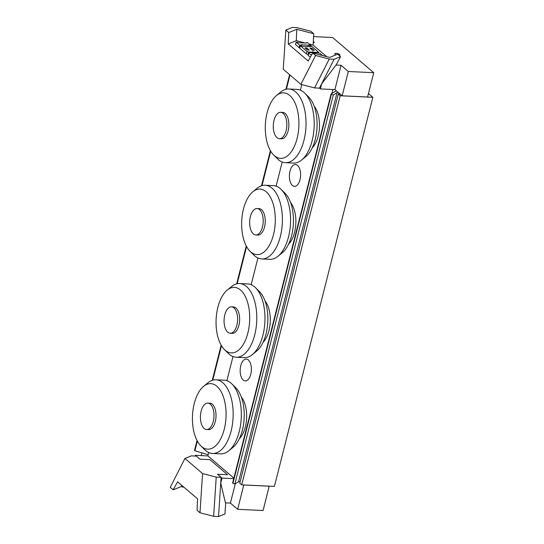 <?xml version="1.0" encoding="UTF-8"?>
<svg xmlns="http://www.w3.org/2000/svg" width="544" height="544" viewBox="0 0 544 544"><rect width="100%" height="100%" fill="white"/><g stroke="black" fill="none" stroke-linecap="round" stroke-linejoin="round"><path stroke-width="0.82" d="M243.229 380.038A10.934 5.59 92.7 0 1 240.38 367.669A10.934 5.59 92.7 0 1 246.289 359.06A10.934 5.59 92.7 0 1 251.355 370.246A10.934 5.59 92.7 0 1 245.249 380.902A10.934 5.59 92.7 0 1 243.229 380.038M292.454 185.49A10.934 5.59 92.7 0 1 289.605 173.128A10.934 5.59 92.7 0 1 295.514 164.519A10.934 5.59 92.7 0 1 300.58 175.705A10.934 5.59 92.7 0 1 294.481 186.361A10.934 5.59 92.7 0 1 292.454 185.49M301.804 84.578L300.39 90.154M282.207 162.017L276.1 186.143M257.924 257.985L251.165 284.696M232.982 356.565L226.875 380.691M208.699 452.526L207.849 455.872L233.879 478.135M331.922 93.473L332.914 89.549L334.961 89.644M338.239 94.105L239.782 483.188L241.72 484.847L340.177 95.758L338.239 94.105L340.279 94.2M340.177 95.758L372.864 97.308L274.414 486.397L241.72 484.847M372.864 97.308L368.465 93.548M297.316 89.406A36.89 18.87 92.7 0 1 304.749 93.14L308.693 97.05A32.796 16.776 92.7 0 1 317.023 127.269A32.796 16.776 92.7 0 1 305.864 156.556L301.573 160.072A36.89 18.87 92.7 0 1 293.808 163.091L285.063 162.676A36.89 18.87 92.7 0 1 278.514 159.759A36.89 18.87 92.7 0 1 277.624 158.936L273.68 155.026A32.796 16.776 92.7 0 1 265.35 124.814A32.796 16.776 92.7 0 1 276.502 95.52A32.796 16.776 92.7 0 1 298.894 125.521A32.796 16.776 92.7 0 1 274.475 155.761A32.796 16.776 92.7 0 1 273.68 155.026M304.749 93.14A36.89 18.87 92.7 0 1 314.119 127.126A36.89 18.87 92.7 0 1 301.573 160.072M314.208 106.318A23.807 12.179 92.7 0 1 319.464 127.384A23.807 12.179 92.7 0 1 312.236 147.852M276.984 137.673A13.226 6.766 92.7 0 1 273.544 122.713A13.226 6.766 92.7 0 1 280.69 112.302A13.226 6.766 92.7 0 1 286.817 125.834A13.226 6.766 92.7 0 1 279.432 138.72A13.226 6.766 92.7 0 1 276.984 137.673M280.69 112.302L282.73 112.397A13.226 6.766 92.7 0 1 288.864 125.929A13.226 6.766 92.7 0 1 281.479 138.815L279.432 138.72M276.502 95.52L280.799 92.004A36.89 18.87 92.7 0 1 288.572 88.985A36.89 18.87 92.7 0 1 305.946 126.752A36.89 18.87 92.7 0 1 285.056 162.676M227.276 290.068L231.574 286.545A36.89 18.87 92.7 0 1 239.34 283.533L248.084 283.948A36.89 18.87 92.7 0 1 255.524 287.688L259.468 291.591A32.796 16.776 92.7 0 1 267.798 321.81A32.796 16.776 92.7 0 1 256.639 351.098L252.341 354.613A36.89 18.87 92.7 0 1 244.582 357.632L235.831 357.218A36.89 18.87 92.7 0 1 229.289 354.307A36.89 18.87 92.7 0 1 228.392 353.478L224.448 349.568A32.796 16.776 92.7 0 1 216.118 319.355A32.796 16.776 92.7 0 1 227.276 290.068A32.796 16.776 92.7 0 1 249.669 320.062A32.796 16.776 92.7 0 1 225.25 350.302A32.796 16.776 92.7 0 1 224.448 349.568M255.524 287.688A36.89 18.87 92.7 0 1 264.894 321.674A36.89 18.87 92.7 0 1 252.341 354.613M264.982 300.859A23.807 12.179 92.7 0 1 270.239 321.926A23.807 12.179 92.7 0 1 263.01 342.4M227.759 332.214A13.226 6.766 92.7 0 1 224.318 317.254A13.226 6.766 92.7 0 1 231.458 306.843A13.226 6.766 92.7 0 1 237.592 320.375A13.226 6.766 92.7 0 1 230.207 333.261A13.226 6.766 92.7 0 1 227.759 332.214M231.458 306.843L233.505 306.938A13.226 6.766 92.7 0 1 239.632 320.47A13.226 6.766 92.7 0 1 232.247 333.363L230.207 333.261M239.34 283.533A36.89 18.87 92.7 0 1 256.72 321.293A36.89 18.87 92.7 0 1 235.831 357.218M273.686 185.647A36.89 18.87 92.7 0 1 281.119 189.387L285.063 193.29A32.796 16.776 92.7 0 1 293.393 223.509A32.796 16.776 92.7 0 1 282.234 252.797L277.936 256.312A36.89 18.87 92.7 0 1 270.178 259.332L261.426 258.917A36.89 18.87 92.7 0 1 254.884 256A36.89 18.87 92.7 0 1 253.987 255.177L250.043 251.267A32.796 16.776 92.7 0 1 241.713 221.054A32.796 16.776 92.7 0 1 252.872 191.76A32.796 16.776 92.7 0 1 275.264 221.762A32.796 16.776 92.7 0 1 250.845 252.001A32.796 16.776 92.7 0 1 250.043 251.267M281.119 189.387A36.89 18.87 92.7 0 1 290.489 223.366A36.89 18.87 92.7 0 1 277.936 256.312M290.578 202.558A23.807 12.179 92.7 0 1 295.834 223.625A23.807 12.179 92.7 0 1 288.606 244.1M253.354 233.913A13.226 6.766 92.7 0 1 249.914 218.953A13.226 6.766 92.7 0 1 257.054 208.542A13.226 6.766 92.7 0 1 263.187 222.074A13.226 6.766 92.7 0 1 255.802 234.96A13.226 6.766 92.7 0 1 253.354 233.913M257.054 208.542L259.1 208.638A13.226 6.766 92.7 0 1 265.227 222.17A13.226 6.766 92.7 0 1 257.842 235.056L255.802 234.96M252.872 191.76L257.169 188.244A36.89 18.87 92.7 0 1 264.935 185.232A36.89 18.87 92.7 0 1 282.316 222.992A36.89 18.87 92.7 0 1 261.426 258.917M203.646 386.308L207.944 382.792A36.89 18.87 92.7 0 1 215.71 379.773L224.454 380.188A36.89 18.87 92.7 0 1 231.894 383.928L235.831 387.831A32.796 16.776 92.7 0 1 244.161 418.05A32.796 16.776 92.7 0 1 233.009 447.338L228.711 450.854A36.89 18.87 92.7 0 1 220.952 453.873L212.201 453.458A36.89 18.87 92.7 0 1 205.659 450.548A36.89 18.87 92.7 0 1 204.762 449.718L200.818 445.815A32.796 16.776 92.7 0 1 192.488 415.596A32.796 16.776 92.7 0 1 203.646 386.308A32.796 16.776 92.7 0 1 226.039 416.303A32.796 16.776 92.7 0 1 201.613 446.549A32.796 16.776 92.7 0 1 200.818 445.815M231.894 383.928A36.89 18.87 92.7 0 1 241.257 417.914A36.89 18.87 92.7 0 1 228.711 450.854M241.352 397.1A23.807 12.179 92.7 0 1 246.609 418.166A23.807 12.179 92.7 0 1 239.38 438.641M204.122 428.454A13.226 6.766 92.7 0 1 200.682 413.494A13.226 6.766 92.7 0 1 207.828 403.084A13.226 6.766 92.7 0 1 213.962 416.616A13.226 6.766 92.7 0 1 206.577 429.502A13.226 6.766 92.7 0 1 204.122 428.454M207.828 403.084L209.875 403.179A13.226 6.766 92.7 0 1 216.002 416.711A13.226 6.766 92.7 0 1 208.617 429.604L206.577 429.502M215.71 379.773A36.89 18.87 92.7 0 1 233.084 417.534A36.89 18.87 92.7 0 1 212.201 453.458M195.282 455.865L195.418 455.328L199.913 459.17L209.902 459.646L199.913 459.177L196.323 456.103L191.366 455.852L184.926 458.47L202.565 473.559L216.226 477.122L213.656 516.331L218.525 516.562L221.095 477.346L216.226 477.122M221.136 477.333L217.546 474.259L222.034 478.088L220.755 483.12L221.095 477.346M217.546 474.259L227.535 474.728L209.902 459.646M225.692 502.874L224.964 513.944L218.525 516.562M235.3 483.752L230.404 503.098L225.406 502.86L220.755 483.12M213.656 516.331L199.988 512.768L197.071 510.272L197.581 498.875L177.602 481.787L173.176 489.831L170.258 487.336L184.926 458.47M230.404 503.098L237.667 509.306L243.766 484.942M201.926 452.846L201.226 455.6M237.667 509.306L263.092 510.517L269.192 486.152M243.821 484.99L269.246 486.193M207.903 455.92L195.418 455.328M222.034 478.088L233.75 478.645M181.832 485.404L181.179 486.581L173.176 489.831M184.096 487.342L181.179 486.581M199.988 512.768L202.565 473.559M320.375 88.91L319.471 88.135L321.66 83.83L320.375 88.91L334.907 89.604L341.061 65.28L336.049 65.042L340.537 56.678L337.62 54.176L329.623 57.419L312.65 52.979L308.224 61.03L288.245 43.942L288.755 32.538L296.752 29.301L313.725 33.735L310.808 31.239L297.146 27.669L292.278 27.438L285.838 30.042L288.755 32.538M321.66 83.83L336.049 65.042M285.838 30.042L283.268 69.258L300.9 84.347L314.568 87.917L319.43 88.148L334.104 59.282L340.537 56.678M334.104 59.282L329.236 59.051L314.568 87.917M310.012 48.144L311.828 48.232L314.248 50.3L312.433 50.218L310.012 48.144M311.522 49.436L311.828 48.232M307.435 49.973L305.021 47.906L306.836 47.994L309.257 50.062L307.435 49.973M306.53 49.198L306.836 47.994M300.329 45.73L301.464 45.784A1.319 0.422 14.2 0 0 303.205 46.356L310.012 46.682A1.319 0.422 14.2 0 0 310.692 46.485A1.319 0.422 14.2 0 0 310.542 46.22L311.678 46.274L318.335 51.966A1.319 0.422 -165.8 0 1 318.478 52.231A1.319 0.422 -165.8 0 1 317.805 52.428L314.398 52.265A1.319 0.422 -165.8 0 1 312.657 51.694A1.319 0.422 -165.8 0 1 312.807 51.959A1.319 0.422 -165.8 0 1 312.127 52.156L308.72 51.993A1.319 0.422 -165.8 0 1 306.979 51.422L300.329 45.73L299.71 48.158L306.367 53.849L306.979 51.422M310.434 46.655L310.542 46.22M308.21 54.427L308.108 54.42A1.319 0.422 -165.8 0 1 306.367 53.849M311.42 55.216L308.795 52.972A1.319 0.422 -165.8 0 1 308.652 52.7A1.319 0.422 -165.8 0 1 309.325 52.51L318.41 52.945A1.319 0.422 -165.8 0 1 320.144 53.516L322.551 55.57M310.318 57.229L308.183 55.4A1.319 0.422 -165.8 0 1 308.033 55.134L308.652 52.7M296.099 42.106L297.228 42.16A1.319 0.422 14.2 0 0 298.969 42.731L305.782 43.058A1.319 0.422 14.2 0 0 306.456 42.867A1.319 0.422 14.2 0 0 306.313 42.595L307.448 42.65L311.073 45.757L309.937 45.703A1.319 0.422 14.2 0 0 308.203 45.132L301.39 44.805A1.319 0.422 14.2 0 0 300.71 44.996A1.319 0.422 14.2 0 0 300.859 45.268L299.724 45.213L296.099 42.106L295.48 44.54L299.112 47.641L299.724 45.213M306.197 43.037L306.313 42.595M310.95 46.24L311.073 45.757M309.692 46.668L309.937 45.703M300.737 45.75L300.859 45.268M299.832 47.675L299.112 47.641M313.725 33.735L313.14 45.07L309.012 43.989M305.374 43.037L296.317 40.671L288.245 43.942M336.002 54.835A2.645 0.836 -165.8 0 1 334.778 53.754A2.645 0.836 -165.8 0 1 336.131 53.366A2.645 0.836 -165.8 0 1 338.756 53.999A2.645 0.836 -165.8 0 1 339.905 55.046A2.645 0.836 -165.8 0 1 339.082 55.427M313.276 42.466L314.446 42.52L313.324 41.555M334.907 89.604L342.162 95.805L348.316 71.488L341.061 65.28M342.162 95.805L367.588 97.016L373.742 72.699L332.615 37.516L313.575 36.611M348.316 71.488L373.742 72.699M296.317 40.671L296.752 29.301M312.65 52.979L315.568 55.481L329.236 59.051M315.568 55.481L300.9 84.347M331.085 94.058L232.621 483.092L232.941 483.337L331.398 94.248L333.309 94.942L234.852 484.024L238.578 481.766A1.584 0.503 -165.8 0 1 240.135 481.8M338.524 92.698A1.584 0.503 14.2 0 0 337.035 92.684L238.578 481.766M333.309 94.942L337.035 92.684M331.398 94.248L331.112 93.962L336.321 90.807M232.941 483.337L234.852 484.024M194.507 450.486L197.03 440.504L194.507 450.486L194.915 450.758L197.356 441.109M208.148 454.696L194.915 450.758M317.682 52.911L317.805 52.428M314.276 52.748L314.398 52.265M312.004 52.639L312.127 52.156M308.108 54.42L308.72 51.993M308.183 55.4L308.795 52.972M307.836 46.573L308.203 45.132M301.145 45.764L301.39 44.805M313.14 45.07L326.672 56.651M338.722 94.126L338.98 93.092M289.605 74.684L285.906 89.304L289.598 74.678M270.388 150.627L261.494 185.776L270.382 150.627M246.262 245.97L236.674 283.846L246.262 245.963M221.156 345.175L212.269 380.317L221.156 345.168M212.779 380.161L221.49 345.732M237.177 283.73L246.582 246.561M262.004 185.62L270.715 151.191M286.402 89.189L289.993 75.011M297.31 89.406L288.558 88.985M273.68 185.647L264.928 185.225M318.301 52.938L318.478 52.231M312.623 52.666L312.807 51.959M331.078 94.003L232.621 483.092"/></g></svg>
